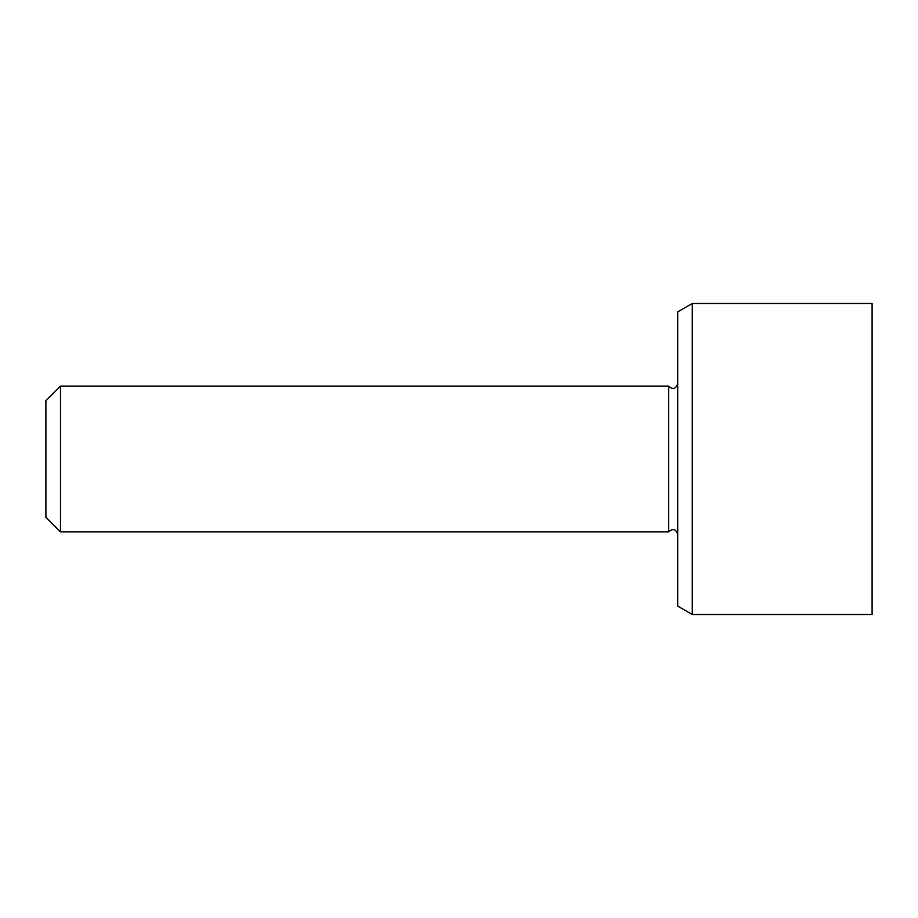 <?xml version="1.0" encoding="UTF-8"?>
<svg xmlns="http://www.w3.org/2000/svg" width="918" height="918" viewBox="0 0 918 918"><rect width="100%" height="100%" fill="white"/><g stroke="black" fill="none" stroke-linecap="round" stroke-linejoin="round"><path stroke-width="1.38" d="M60.485 386.099L45.9 400.684L45.9 517.316L60.485 531.901L60.485 386.099L668.637 386.099L668.637 531.901L60.485 531.901M692.275 303.479L677.702 311.902L677.702 606.098L692.275 614.521L692.275 303.479L872.1 303.479L872.1 614.521L692.275 614.521M668.637 531.901C672.814 528.16 675.832 528.963 677.702 534.333M668.637 386.099C672.814 389.84 675.832 389.037 677.702 383.667"/></g></svg>

